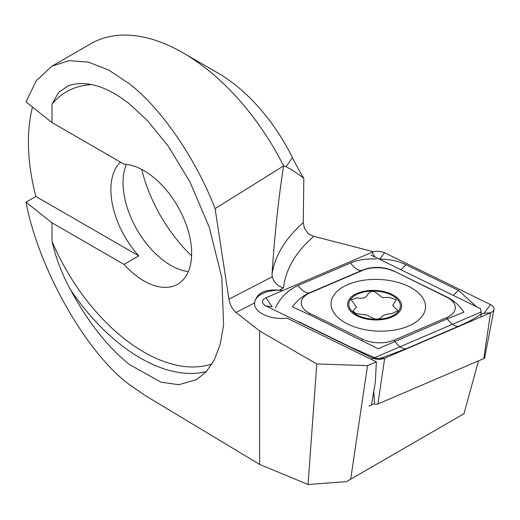 <?xml version="1.0" encoding="UTF-8"?>
<svg xmlns="http://www.w3.org/2000/svg" width="520" height="520" viewBox="0 0 520 520"><rect width="100%" height="100%" fill="white"/><g stroke="black" fill="none" stroke-linecap="round" stroke-linejoin="round"><path stroke-width="0.78" d="M368.927 406.062L374.27 403.774L371.481 404.969L375.356 381.882L376.35 361.829L287.099 318.149A25.786 14.086 2.5 0 1 254.547 303.206A25.786 14.086 2.5 0 1 283.108 290.413A25.786 14.086 2.5 0 0 279.078 290.225C264.7 288.951 256.529 293.176 254.566 302.894A25.786 14.086 2.5 0 0 254.547 303.206A25.786 14.086 2.5 0 0 262.093 313.755A25.786 14.086 2.5 0 0 287.099 318.149L371 359.216M123.994 264.387A67.529 38.987 -120 0 0 143.884 280.885A67.529 38.987 -120 0 0 177.651 284.232A67.529 38.987 -120 0 0 188.006 230.119A67.529 38.987 -120 0 0 143.884 170.606A67.529 38.987 -120 0 0 123.994 164.138L52.026 122.584L52.026 104.117L58.636 92.326L68.237 85.839L70.48 85.078C87.809 80.464 107.432 86.71 129.337 103.818L147.589 120.744L168.337 146.296L189.995 182.052L209.319 227.389L221.8 277.758L223.633 324.831L220.201 344.357L214.188 360.165L206.096 371.924L196.508 379.678L178.893 384.716L160.999 382.187L129.337 364.475C107.432 346.769 87.809 321.834 70.48 289.673C61.945 274.06 55.796 257.94 52.026 241.306L52.026 222.839L26 202.156L35.861 196.463L138.756 255.866L123.994 264.387L52.026 222.839M120.445 162.084A67.529 38.987 -120 0 0 138.756 255.866M126.373 164.34A67.529 38.987 -120 0 0 170.8 265.35A67.529 38.987 -120 0 0 188.311 271.615M51.837 66.222L90.87 43.686A184.178 106.334 60 0 1 182.956 52.812L182.956 52.812A184.178 106.334 60 0 1 283.615 165.893L215.092 208.637C195.689 158.464 161.239 108.297 129.337 83.766L108.862 70.141L88.29 62.095L68.874 60.671L51.837 66.222L36.335 80.665L26 101.907L52.026 122.584M346.489 481.631L463.976 413.731L346.489 481.631L308.048 484.517L259.636 464.418L144.593 395.187L129.337 384.527C86.359 353.113 38.441 268.554 26 202.156M32.487 107.062A184.178 106.334 -120 0 0 35.861 196.463M373.613 251.771L313.8 236.327A208.734 114.036 2.5 0 0 283.459 287.957C277.628 286.091 273.884 282.373 272.226 276.809L228.911 299.195L215.092 208.637M182.956 52.812L217.685 72.865A135.064 77.981 60 0 1 292.428 157.644A147.342 85.066 -120 0 0 303.81 178.269C296.731 172.868 290.817 169.026 286.058 166.738L283.615 165.893C278.577 197.737 274.722 233.792 272.051 274.053A221.013 120.744 -177.5 0 1 303.303 222.651L304.506 228.488L308.471 233.799L313.8 236.327M303.303 222.651L303.81 178.269M350.695 479.187L367.517 365.619L316.771 363.961L308.048 484.517M463.976 413.731L478.472 360.867M376.35 361.829L367.517 365.619M259.636 464.418L259.636 330.974L316.771 363.961M254.566 302.894L236.022 312.481C232.375 309.27 230.003 304.844 228.911 299.195M236.022 312.481L259.636 330.974M272.051 274.053L272.226 276.809M191.588 255.808A110.507 63.804 60 0 1 141.7 169.403M373.685 358.066L481.098 312.019L480.876 316.986M481.098 312.019L480.61 308.737L370.871 255.021M408.688 326.014A47.275 25.825 2.5 0 0 425.522 307.372A47.275 25.825 2.5 0 0 398.762 282.627A47.275 25.825 2.5 0 0 347.906 284.557A47.275 25.825 2.5 0 0 331.071 303.199A47.275 25.825 2.5 0 0 357.832 327.945A47.275 25.825 2.5 0 0 408.688 326.014M394.024 271.388A24.557 13.416 2.5 0 0 362.479 270.419L310.011 292.909A24.557 13.416 2.5 0 0 310.037 313.482L362.563 339.19A24.557 13.416 2.5 0 0 394.115 340.151L446.576 317.661A24.557 13.416 2.5 0 0 446.55 297.096L394.791 271.492C389.643 269.042 384.085 267.677 378.118 267.391C372.281 267.319 366.795 268.346 361.66 270.471L362.479 270.419M384.54 252.727A9.822 5.369 2.5 0 0 371.917 252.343L266.038 297.733A9.822 5.369 2.5 0 0 262.548 302.036A9.822 5.369 2.5 0 0 266.045 305.962L372.053 357.844A9.822 5.369 2.5 0 0 384.67 358.228L490.555 312.839A9.822 5.369 2.5 0 0 494 309.394A9.822 5.369 2.5 0 0 490.542 304.61L384.54 252.727L379.71 259.155C389.318 259.11 398.021 260.936 405.821 264.628L458.348 290.336L476.619 306.781M374.27 403.774L374.491 403.884A2.646 1.443 2.5 0 0 377.897 403.988L483.776 358.599A2.646 1.443 2.5 0 0 484.705 357.669L494 309.394M481 314.113L484.029 313.274L490.555 312.839L483.776 358.599M480.656 314.21C476.275 317.726 468.851 321.763 458.387 326.333L405.925 348.822L379.834 358.553L372.053 357.844L372.151 359.775M374.608 357.669L350.714 347.132L298.194 321.425M275.425 307.925C280.098 297.817 287.671 290.322 298.149 285.428L350.61 262.938C358.397 259.721 367.01 258.427 376.441 259.051M350.61 262.938A17.192 9.523 66.8 0 0 361.66 270.471L309.199 292.968C302.374 296.101 296.764 300.736 292.377 306.865L309.225 314.561L378.222 348.764L447.337 318.793L463.84 312.117C459.641 305.721 454.129 300.749 447.31 297.193L446.55 297.096M355.862 313.567L366.828 315.062L374.16 318.838C377.969 319.365 380.354 318.844 381.322 317.272C382.824 315.107 386.328 313.911 391.853 313.683L397.963 310.791L392.672 305.481L396.26 299.78L389.09 297.388L382.31 297.525L377.689 293.95C373.867 290.531 370.584 290.641 367.854 294.275C366.294 297.811 362.785 298.981 357.325 297.791L351.254 299.8L356.46 307.079L352.957 310.947L355.862 313.567M399.048 312.214A27.014 14.755 2.5 0 0 386.094 292.162A27.014 14.755 2.5 0 0 350.181 298.136A27.014 14.755 2.5 0 0 363.135 318.182A27.014 14.755 2.5 0 0 399.048 312.214M385.574 292.753A25.786 14.086 2.5 0 0 351.293 298.454A25.786 14.086 2.5 0 0 363.656 317.59A25.786 14.086 2.5 0 0 397.937 311.889A25.786 14.086 2.5 0 0 385.574 292.753M91.787 84.591A154.707 89.323 -120 0 0 52.026 104.117M70.48 289.673A159.62 92.157 -120 0 0 140.413 358.085A159.62 92.157 -120 0 0 206.401 371.585M52.026 241.306A154.707 89.323 -120 0 0 143.884 352.066A154.707 89.323 -120 0 0 212.102 363.883M283.459 287.957L279.078 290.225M286.058 166.738L292.428 157.644M377.897 403.988L384.67 358.228L379.834 358.553M374.491 403.884L373.815 391.072M266.038 297.733L272.142 306.787L266.045 305.962M484.029 313.274L490.542 304.61M375.135 257.108L371.917 252.343M447.31 297.193L394.791 271.492M458.387 326.333A17.192 9.523 66.8 0 1 447.337 318.793L446.576 317.661M405.925 348.822C402.129 348.855 398.444 346.34 394.875 341.282L394.115 340.151M361.751 340.269L362.563 339.19M309.225 314.561L310.037 313.482M298.149 285.428C301.717 290.485 305.403 292.994 309.199 292.968L310.011 292.909M405.821 264.628A17.192 8.977 -63.9 0 1 400.745 269.646M458.348 290.336L453.265 295.353M68.243 85.839L68.653 85.683"/></g></svg>
